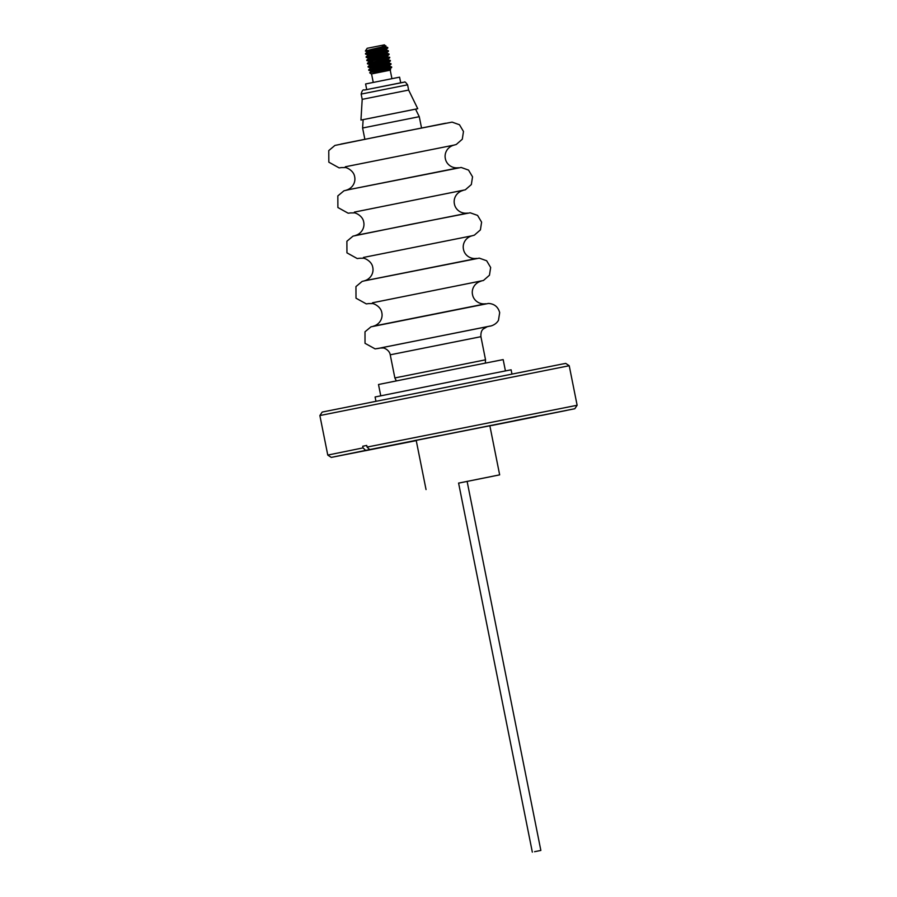<?xml version="1.0" encoding="UTF-8"?>
<svg xmlns="http://www.w3.org/2000/svg" width="897" height="897" viewBox="0 0 897 897"><rect width="100%" height="100%" fill="white"/><g stroke="black" fill="none" stroke-linecap="round" stroke-linejoin="round"><path stroke-width="1.35" d="M458.602 483.135L499.663 474.861L458.591 483.113M534.567 851.702L540.857 850.446L534.567 851.702M364.518 450.709L339.088 455.788L364.518 450.709M390.8 445.63L365.371 450.72L390.8 445.63M491.814 425.492L536.384 416.578L491.814 425.492M566.556 410.434L541.126 415.524L566.556 410.434M540.274 415.502L514.844 420.592L540.274 415.502M439.261 435.639L413.831 440.73L439.261 435.639M515.427 420.502L574.809 408.74L577.13 405.265L569.225 365.729L319.87 415.546L322.191 412.071L561.858 364.126L565.749 363.408L569.225 365.729M416.242 440.562L366.795 450.305L390.599 445.439L365.662 450.384L363.05 447.883L362.724 446.246L366.738 445.461M362.724 446.246L366.738 445.439L367.064 447.076L369.676 449.576L515.461 420.704M367.064 447.076L577.13 405.265M416.253 440.629L331.251 457.403L327.775 455.082L363.05 447.883M505.426 370.887L503.172 359.596L455.396 369.037L378.5 384.51L380.754 395.79M402.966 82.356L364.474 90.036L404.379 82.143C404.648 81.358 405.724 82.255 407.586 84.823L408.64 90.07L362.197 99.354L360.953 120.063L417.744 108.705L360.953 120.063M366.716 89.577L365.595 83.97L391.821 78.701L399.591 77.176L400.712 82.782M373.253 82.412L371.549 73.913L385.71 71.009C392.538 69.394 392.292 69.204 384.959 70.448L377.682 71.659M371.549 73.924L390.408 70.145M385.744 67.589L391.709 67.41L372.603 73.632L385.71 71.009C392.538 69.394 392.292 69.204 384.959 70.448M371.369 73.958L369.665 72.78L384.869 69.349M378.029 49.156L386.887 47.922M380.99 48.382L387.829 47.978L366.211 53.742L370.932 53.562M377.289 48.494L382.727 48.034C387.672 47.306 388.883 47.317 386.383 48.068L365.516 54.078M385.093 64.349L390.969 63.687L390.139 64.539L368.802 70.314L390.767 67.353M391.664 66.961L376.191 71.087M384.465 61.108L390.33 60.447L389.489 61.299L368.151 67.073L390.128 64.113M391.014 63.721L368.745 70.28M383.647 61.646L389.477 60.873M390.363 60.48L368.106 67.04M379.969 58.877L388.827 57.632M367.568 60.2L389.679 57.217L388.838 58.058L368.151 63.463L367.456 63.799L369.407 64.461L369.575 65.268L373.23 65.032M384.723 56.769L389.713 57.24L367.456 63.799M379.319 55.636L388.177 54.392M382.268 54.773L389.13 54.459L367.501 60.222L372.221 60.043M389.074 54.011L366.806 60.559M382.514 51.398L388.479 51.219L366.862 56.982L371.571 56.803M388.423 50.77L366.155 57.318M369.508 69.91L377.816 68.789M368.858 66.681L377.177 65.548M366.918 56.959L375.238 55.838M382.38 46.274C391.339 44.805 381.662 47.036 371.863 49.313L365.371 51.017L367.187 48.292L384.409 44.85L385.632 46.117L367.411 51.185L369.564 51.376M366.873 51.555L365.382 51.039L369.699 50.49M363.106 120.187L362.601 128.002L419.269 116.677L421.523 127.923M377.032 325.454L485.793 303.769M486.522 326.833L490.244 326.071C489.145 326.385 495.514 325.577 498.463 320.319L499.685 312.638C498.138 306.897 494.404 303.825 488.495 303.433L370.988 326.822L365.001 331.789L365.023 343.316L375.125 348.888L380.911 347.935L377.547 348.563M396.317 380.866L394.859 377.94L485.535 359.82L480.915 336.689L390.24 354.808C389.455 349.695 383.176 347.509 383.086 347.991L380.463 348.002M511.94 373.982L511.111 369.799L454.106 381.068L375.092 396.979L375.933 401.15M381.483 347.744L486.925 326.755M382.178 49.627L385.508 49.671L367.467 54.739L378.882 53.416M382.817 52.867L386.159 52.912L368.701 57.666L370.865 57.857M383.468 56.096L386.798 56.152L369.351 60.906L371.504 61.097M384.118 59.337L387.448 59.393L369.407 64.461M372.154 64.337L380.821 63.138M384.757 62.577L388.098 62.633L370.64 67.376L372.804 67.567M385.407 65.817L388.737 65.873L371.291 70.616L373.444 70.807M386.058 69.058L389.388 69.103L372.603 73.632M382.784 47.059L385.026 47.249L367.568 52.004L370.652 52.082M374.374 51.566L383.434 50.288M388.379 50.737L386.416 50.064L368.219 55.233L371.291 55.311M384.073 53.528L386.315 53.719L368.858 58.473L371.93 58.552M387.717 56.545L369.508 61.714L372.591 61.792M376.314 61.276L388.412 59.819L369.575 65.268M386.024 63.25L388.255 63.44L370.809 68.194L373.87 68.273M386.663 66.479L388.906 66.681L371.448 71.424L374.251 71.547M380.844 70.628L390.307 69.495M331.251 457.403L365.662 450.384M369.676 449.576L574.809 408.74M372.502 302.782L483.438 280.492L489.459 275.222L490.659 267.485L486.645 260.747L479.267 258.134L364.417 280.851L362.096 281.445L355.952 286.58L356.008 298.196L366.301 303.892L368.757 303.578M363.442 257.45L472.035 235.799M354.382 212.107L465.319 189.816L471.351 184.547L472.54 176.81L468.526 170.082L461.159 167.459L349.808 189.446L454.667 168.569M345.323 166.775L453.916 145.123M407.586 84.823L361.155 94.095L362.197 99.354M358.912 234.779L463.727 213.912M367.972 280.111L472.786 259.244M384.174 347.217L487.273 326.665M340.793 144.103L445.607 123.237M345.995 190.242C352.465 188.561 355.907 182.326 354.663 176.731C353.698 169.97 345.166 166.909 345.031 167.571L341.477 167.593M355.055 235.575C361.525 233.904 364.967 227.659 363.722 222.064C362.758 215.314 354.225 212.241 354.091 212.903L350.536 212.925M364.115 280.907C370.584 279.236 374.027 273.002 372.782 267.407C371.818 260.646 363.285 257.585 363.15 258.235L359.596 258.258M373.174 326.25C379.644 324.579 383.086 318.334 381.842 312.739C380.877 305.989 372.345 302.917 372.21 303.578L368.656 303.601M481.162 281.12L481.173 281.12C474.704 282.79 471.261 289.036 472.506 294.62C473.504 300.26 479.076 304.7 485.692 303.769M472.102 235.776L472.114 235.776C465.655 237.447 462.202 243.692 463.457 249.288C464.444 254.927 470.017 259.368 476.632 258.426M463.043 190.444L463.054 190.444C456.595 192.115 453.142 198.36 454.398 203.955C455.396 209.595 460.957 214.024 467.584 213.094M453.983 145.112L453.994 145.112C447.536 146.783 444.082 153.017 445.338 158.612C446.336 164.252 451.897 168.692 458.524 167.75M426.041 489.571L416.186 440.304M458.58 483.035L532.336 852.15M327.775 455.082L319.87 415.546M361.155 94.095C361.984 90.631 363.094 89.274 364.451 90.036M391.933 78.678L390.229 70.179M364.855 139.248L362.601 128.002M453.882 145.135L456.259 144.484L462.291 139.214L463.48 131.478L459.466 124.739L452.099 122.127L393.065 133.597L334.917 145.437L328.773 150.573L328.829 162.178L339.122 167.885L341.589 167.571M349.808 189.446L343.977 190.781L337.833 195.905L337.889 207.521L348.182 213.217L350.637 212.914M472.001 235.81L474.378 235.149L480.411 229.89L481.599 222.142L477.585 215.415L470.207 212.791L411.185 224.272L353.037 236.113L346.892 241.248L346.948 252.853L357.241 258.56L359.697 258.246M377.525 348.574L490.267 326.037M487.329 326.643L483.079 329.109C482.978 329.491 480.601 330.488 480.915 336.689M394.859 377.94L390.24 354.808M485.322 363.083L485.535 359.82M415.804 109.658L419.269 116.677M387.829 47.978L386.271 49.357M365.561 54.123L367.523 54.784M388.479 51.219L386.921 52.587M366.211 57.363L368.174 58.025M389.13 54.459L387.571 55.827M366.851 60.592L368.824 61.265M389.769 57.7L388.222 59.067M390.419 60.929L388.861 62.308M368.151 67.073L370.113 67.746M391.07 64.169L389.511 65.548M368.802 70.314L370.764 70.975M391.709 67.41L390.161 68.777M385.665 46.061L385.822 46.868M366.817 51.51L366.985 52.318M386.304 49.301L386.472 50.109M367.467 54.739L367.624 55.558M386.955 52.531L387.112 53.349M368.118 57.98L368.275 58.787M387.605 55.771L387.762 56.578M368.757 61.22L368.925 62.028M388.244 59.011L388.412 59.819M388.894 62.252L389.063 63.059M370.057 67.701L370.214 68.508M389.545 65.492L389.702 66.3M370.708 70.941L370.865 71.749M390.195 68.721L390.352 69.54M385.777 46.823L387.739 47.496M367.019 52.25L365.46 53.629M367.669 55.491L366.111 56.859M387.067 53.304L389.029 53.977M368.308 58.731L366.761 60.099M368.959 61.971L367.4 63.339M388.356 59.785L390.318 60.447M369.609 65.212L368.05 66.58M389.006 63.025L390.969 63.687M370.248 68.441L368.701 69.82M389.657 66.255L391.619 66.927M370.898 71.682L369.665 72.78M408.64 90.07L417.744 108.705M467.102 481.33L540.857 850.446M499.663 474.861L489.818 425.582"/></g></svg>
